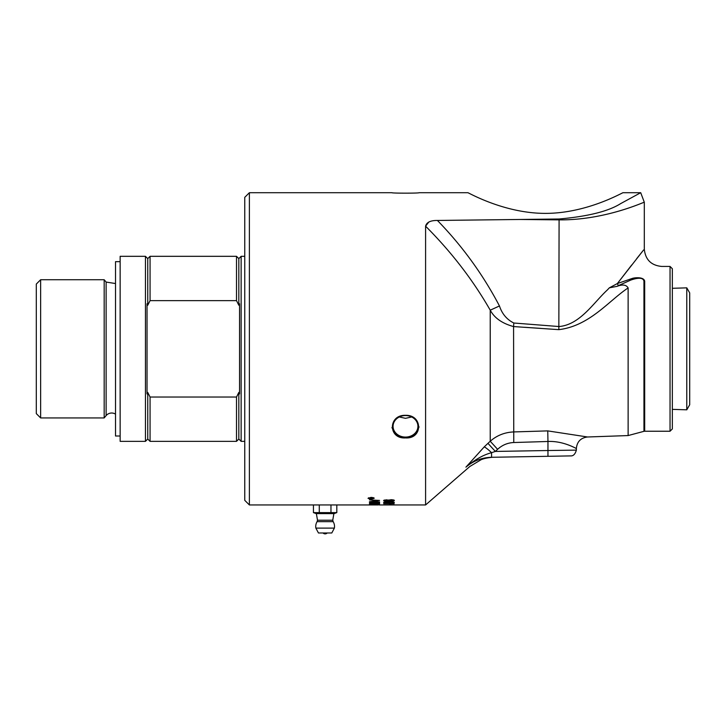 <?xml version="1.0" encoding="UTF-8"?>
<svg xmlns="http://www.w3.org/2000/svg" width="726" height="726" viewBox="0 0 726 726"><rect width="100%" height="100%" fill="white"/><g stroke="black" fill="none" stroke-linecap="round" stroke-linejoin="round"><path stroke-width="1.09" d="M236.513 441.354L236.513 397.031L150.064 397.031L150.064 441.354L236.513 441.354L238.827 439.039L238.827 392.421A164.366 164.366 -116.1 0 0 239.544 393.9L239.544 303.767A164.366 164.366 -63.9 0 0 238.827 305.238L236.513 300.637L236.513 256.314L150.064 256.314L150.064 300.637L236.513 300.637M104.172 279.728L106.132 282.069L106.132 415.599L104.172 417.94L104.172 279.728L40.638 279.728L40.638 417.94L36.3 413.602L36.3 284.066L40.638 279.728M115.516 414.129A7.224 7.224 0 0 0 106.132 415.599M150.064 300.637L147.75 305.238A164.366 164.366 -116.1 0 0 147.033 303.767L147.033 393.9A164.366 164.366 -63.9 0 0 147.75 392.421L150.064 397.031M236.513 397.031L238.827 392.421M238.827 305.238L238.827 258.628L241.141 256.314L241.141 441.354L244.753 441.354M145.445 256.314L120.144 256.314L120.144 441.354L145.445 441.354L145.445 256.314L147.75 258.628L150.064 256.314M145.445 441.354L147.75 439.039L147.75 392.421M147.75 305.238L147.75 258.628M120.144 435.999L115.516 435.999L115.516 261.669L120.144 261.669M465.92 467.163C474.795 459.676 483.344 454.848 491.575 452.679A11.562 1.525 44.9 0 0 484.224 446.898L465.92 467.163C471.156 466.237 471.156 466.237 465.92 467.163C473.316 460.856 481.864 457.561 491.547 457.289L570.681 455.901C573.322 456.073 575.21 454.149 576.362 450.12L547.958 450.519L547.958 456.3M670.044 431.235L670.044 266.433L672.349 268.747L672.349 428.921L670.044 431.235L644.688 431.235L644.688 281.189C666.895 261.859 666.895 261.859 644.688 281.189C643.88 276.797 635.114 277.523 632.373 278.394L617.354 283.557L631.693 265.008M493.871 457.244C495.431 457.09 486.611 457.335 481.057 459.74L469.867 466.464L425.59 504.951L425.59 226.176C451.445 252.049 472.989 280.055 490.232 310.183C494.451 318.033 502.238 323.487 513.572 326.564L513.827 323.016C506.848 319.558 502.056 313.877 499.461 305.964C482.908 274.455 462.226 245.951 437.415 220.459C430.509 220.395 426.57 222.31 425.59 226.176L428.848 221.993M576.371 450.12L576.362 448.532C577.007 441.707 580.727 437.86 587.525 436.979L547.758 430.89L513.572 431.934C504.588 432.36 496.811 435.464 490.232 441.245L497.609 449.321C502.174 445.092 507.556 442.833 513.772 442.524L547.958 441.481C563.058 440.709 576.199 448.586 576.353 448.532C577.106 449.122 563.694 440.709 547.958 441.481L547.958 450.519L495.332 451.436A2305.458 2305.104 90 0 0 497.609 449.321M636.566 258.819L642.419 251.45M618.597 285.536A2.895 1.842 60.4 0 1 617.354 283.557L643.608 249.962L617.354 283.557L609.332 287.841L617.082 286.343A102.339 37.979 -9.6 0 0 618.597 285.536L630.549 280.172C633.753 278.993 642.909 276.089 643.944 281.107A2.895 2.378 180 0 0 644.688 281.189M609.332 287.832A144.783 13.558 -44.7 0 1 607.499 289.819C593.65 302.506 580.147 324.704 559.093 326.546L513.827 323.016M513.772 442.524L513.572 326.564L558.838 329.649L559.093 219.869C605.13 220.341 644.162 201.819 644.298 202.245C645.478 201.229 606.038 220.305 559.093 219.869L519.898 219.47L437.415 220.459M558.838 329.649C589.775 325.929 608.905 300.582 628.126 287.932C626.239 284.737 622.554 284.211 617.082 286.353M491.556 457.289L491.575 452.679L495.332 451.436L487.954 443.341A2520.754 2168.789 140.3 0 0 490.232 441.245L490.232 310.183L499.461 305.964M540.489 328.352L524.589 327.281M670.044 266.433L661.649 266.433C651.122 265.398 645.341 259.618 644.307 249.091L644.307 202.245L640.713 192.708L620.666 203.607C608.461 211.311 587.942 216.448 559.093 218.998L519.898 219.47M487.954 443.341L484.224 446.898M547.758 430.89L547.958 441.481M628.126 287.932L628.126 435.564L587.525 436.988M249.381 192.708L244.753 197.336L244.753 500.332L249.381 504.951L249.381 192.708L391.913 192.708C391.35 193.307 419.646 193.307 419.093 192.708C419.646 193.307 391.35 193.307 391.913 192.708M467.807 192.708C467.254 191.9 503.427 213.426 545.435 213.38C587.443 213.426 623.607 191.9 623.062 192.708C623.607 191.9 587.443 213.426 545.435 213.38C503.427 213.426 467.254 191.9 467.807 192.708L419.093 192.708M417.931 426.316A12.433 10.763 0 0 1 405.498 437.079A12.433 10.763 0 0 1 393.065 426.316A12.433 10.763 0 0 1 405.498 415.553A12.433 10.763 0 0 1 417.931 426.316L417.931 426.316M405.498 415.326C422.949 414.709 422.949 439.121 405.498 437.914C388.056 439.121 388.056 414.709 405.498 415.326M399.318 416.978L405.498 418.321L411.687 416.978M391.94 427.56L395.162 434.103L402.349 437.624M405.498 437.914L415.018 434.81L419.093 426.897M330.965 512.62L336.81 512.62L334.033 513.627L316.218 513.627L313.441 512.62L330.965 512.62L330.965 504.951L378.246 504.951M249.381 504.951L330.965 504.951M315.864 528.111L318.46 532.984L331.791 532.984L334.387 528.111L315.864 528.111A9.393 9.393 0 0 1 317.09 521.649L333.161 521.649L332.744 520.215L317.507 520.215L316.364 513.627M318.46 532.984L331.791 532.984M319.286 504.951L319.286 512.62M313.441 504.951L313.441 512.62M336.81 512.62L336.81 504.951M315.964 504.951L334.287 504.951M689.7 404.763L689.7 292.905L686.778 287.85L686.778 409.818L689.7 404.763M379.144 504.951L394.327 504.951M370.85 498.463L369.97 498.463L370.85 498.544L370.85 497.991M384.662 502.31L389.445 502.319L384.662 501.857M378.418 504.479L374.925 504.398L378.418 504.652L378.418 504.134M373.781 504.425L370.605 504.352L373.781 504.588L373.781 504.116M385.415 504.842L393.265 504.779L385.415 504.842M386.259 500.967L387.947 500.568L386.332 500.141L384.662 500.568L386.259 500.967M391.114 501.067L393.265 500.568L391.16 500.032L389.009 500.577L391.114 501.067M640.713 192.708L623.062 192.708M390.996 504.497L389.699 504.143L390.996 504.497M394.145 503.417L383.6 503.535L394.145 503.599M391.713 502.882L393.265 502.365L389.454 501.893L390.588 502.374L387.149 502.918L383.6 502.338L388.682 501.63L394.327 502.374L391.713 502.673M373.545 504.951L370.287 504.951M379.571 504.742L369.452 504.37L376.367 504.053L379.571 504.742M379.571 503.953L369.452 503.526L378.418 503.771L378.418 503.036L379.571 503.073L379.571 503.953M379.571 502.828L369.452 502.456L379.571 502.592M383.6 504.779L394.327 504.779L383.6 504.779M379.571 502.156L369.452 501.739L378.037 500.65L369.452 499.887L379.571 500.423L370.814 501.548L379.571 501.902M388.446 500.205L391.151 499.688C393.583 499.887 394.645 500.178 394.327 500.568L391.105 501.367L386.305 501.267L383.6 500.568L386.341 499.797L388.446 500.205M368.009 498.326L371.059 497.374C373.491 497.637 374.507 497.954 374.108 498.326L371.059 499.207L368.009 498.326M371.059 499.043L373.518 498.326L371.059 497.564L368.608 498.326L371.059 499.207M372.692 498.735L369.452 498.735L370.369 497.945L372.692 497.882L371.367 498.49L372.692 498.544M368.608 498.326L368.608 497.764M373.518 498.326L373.518 497.764M388.446 500.913L388.446 500.314L387.947 500.523M384.662 500.55L383.791 500.268M389.018 499.933L389.009 500.577L388.446 500.314M394.154 500.268L393.265 500.586L393.256 499.896M387.947 500.568L387.947 499.978M384.662 499.96L384.662 500.568M379.571 503.372L378.418 503.345M393.955 502.065L393.265 502.201M384.662 502.183L383.981 502.038M390.125 502.074L389.445 502.21M393.265 502.365L393.265 501.884M369.97 498.127L369.516 498.127M369.97 498.463L369.97 497.972M559.093 218.998L559.093 219.869M643.944 281.107L643.944 431.326L628.126 435.564M115.516 283.539L106.132 282.069M40.638 417.94L104.172 417.94M241.141 256.314L244.753 256.314M147.75 439.039L150.064 441.354M238.827 258.628L236.513 256.314M238.827 439.039L241.141 441.354M643.944 431.326L644.688 431.235M323.388 533.292A2.895 2.895 0 0 0 326.863 533.292M333.887 513.627L332.744 520.215M334.387 528.111A9.393 9.393 0 0 0 333.161 521.649M317.09 521.649L317.507 520.215M672.349 409.364L686.778 409.818M672.349 288.304L686.778 287.85M394.245 504.951L425.59 504.951"/></g></svg>
